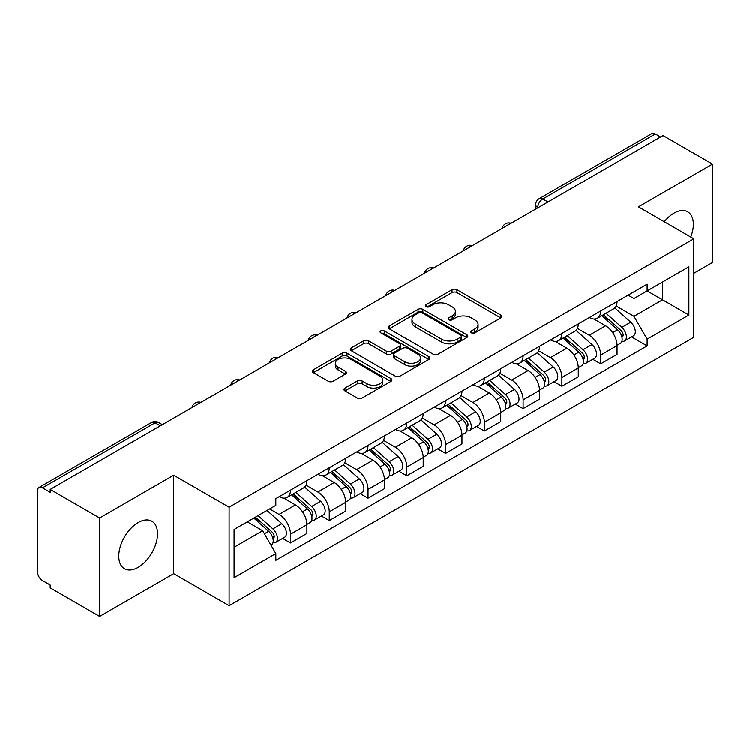 <?xml version="1.0" encoding="UTF-8"?>
<svg xmlns="http://www.w3.org/2000/svg" width="750" height="750" viewBox="0 0 750 750"><rect width="100%" height="100%" fill="white"/><g stroke="black" fill="none" stroke-linecap="round" stroke-linejoin="round"><path stroke-width="1.12" d="M471.497 332.887A2.419 1.397 0 0 0 474.909 332.887L500.831 317.925A3.45 1.988 0 0 0 501.844 316.509A3.45 1.988 0 0 0 500.831 315.103L456.919 289.753A3.45 1.988 0 0 0 452.044 289.753L426.122 304.716A2.419 1.397 0 0 0 425.419 305.7A2.419 1.397 0 0 0 426.122 306.694A2.419 1.397 0 0 0 429.544 306.694L432.891 304.753A11.044 6.375 0 0 1 448.509 304.753L452.166 306.863A11.044 6.375 0 0 1 455.4 311.372A11.044 6.375 0 0 1 452.166 315.881L448.809 317.812A2.419 1.397 0 0 0 448.106 318.806A2.419 1.397 0 0 0 448.809 319.791A2.419 1.397 0 0 0 452.231 319.791L455.578 317.85A11.044 6.375 0 0 1 471.197 317.85L474.853 319.969A11.044 6.375 0 0 1 478.087 324.469A11.044 6.375 0 0 1 474.853 328.978L471.497 330.919A2.419 1.397 0 0 0 470.794 331.903A2.419 1.397 0 0 0 471.497 332.887L471.497 330.919M138.15 567.3A27.412 15.825 120 0 0 156.066 543.141A27.412 15.825 120 0 0 151.856 521.175A27.412 15.825 120 0 0 138.15 522.534A27.412 15.825 120 0 0 120.244 546.694A27.412 15.825 120 0 0 124.444 568.659A27.412 15.825 120 0 0 138.15 567.3M690.759 237.075A27.412 15.825 120 0 0 687.684 211.819A27.412 15.825 120 0 0 673.978 213.178A27.412 15.825 120 0 0 664.275 221.784M344.953 388.059A3.45 1.988 0 0 0 343.941 389.466A3.45 1.988 0 0 0 344.953 390.881L357.272 397.987A3.45 1.988 0 0 0 362.147 397.987L390.938 381.375A3.45 1.988 0 0 0 391.95 379.959A3.45 1.988 0 0 0 390.938 378.553L347.025 353.203A3.45 1.988 0 0 0 342.15 353.203L313.359 369.825A3.45 1.988 0 0 0 312.347 371.231A3.45 1.988 0 0 0 313.359 372.638L328.238 381.234A3.45 1.988 0 0 0 333.122 381.234L345.441 374.119A3.45 1.988 0 0 0 346.453 372.712A3.45 1.988 0 0 0 345.441 371.297L338.062 367.041A9.225 5.325 0 0 1 335.353 363.272A9.225 5.325 0 0 1 341.053 358.35A9.225 5.325 0 0 1 351.112 359.503L380.016 376.191A9.225 5.325 0 0 1 382.725 379.959A9.225 5.325 0 0 1 377.025 384.881A9.225 5.325 0 0 1 366.966 383.728L362.147 380.953A3.45 1.988 0 0 0 357.272 380.953L344.953 388.059L344.953 390.881M229.116 507.178L173.691 475.181L99.628 517.941L50.175 489.384L663.047 135.553L712.5 164.109L638.438 206.869L693.862 238.866L229.116 507.178L229.116 605.616L693.862 337.294L693.862 238.866M433.134 354.188A3.45 1.988 0 0 0 438.019 354.188L466.8 337.566A3.45 1.988 0 0 0 467.812 336.159A3.45 1.988 0 0 0 466.8 334.753L422.887 309.403A3.45 1.988 0 0 0 418.012 309.403L389.231 326.025A3.45 1.988 0 0 0 388.219 327.431A3.45 1.988 0 0 0 389.231 328.837L433.134 354.188M381.778 333.412A2.419 1.397 0 0 1 384.225 333.75L384.225 330.881L428.869 356.653A3.45 1.988 0 0 1 429.881 358.059A3.45 1.988 0 0 1 428.869 359.475L400.087 376.088A3.45 1.988 0 0 1 395.203 376.088L351.291 350.738L351.291 347.925A3.45 1.988 0 0 0 350.287 349.331A3.45 1.988 0 0 0 351.291 350.738M351.291 347.925L363.609 340.809A3.45 1.988 0 0 1 368.494 340.809L386.297 351.094A3.45 1.988 0 0 0 391.181 351.094L399.347 346.369A3.45 1.988 0 0 0 400.359 344.962A3.45 1.988 0 0 0 399.347 343.556L380.812 332.85A2.419 1.397 0 0 1 380.1 331.866A2.419 1.397 0 0 1 381.591 330.581A2.419 1.397 0 0 1 384.225 330.881M99.628 517.941L99.628 616.378L50.175 587.822L50.175 584.953L42.469 580.5A7.031 4.059 -120 0 1 37.5 571.894L37.5 490.678A7.031 4.059 -120 0 1 38.953 487.463L151.537 422.466A7.031 4.059 60 0 1 155.053 422.812L42.469 487.809A7.031 4.059 -120 0 0 38.953 487.463M693.862 273.3L712.5 262.538L712.5 164.109M99.628 616.378L173.691 573.619L229.116 605.616M50.175 489.384L50.175 492.263L42.469 487.809M547.978 201.984L542.756 198.975A7.031 4.059 60 0 0 539.241 198.628L651.825 133.622A7.031 4.059 60 0 1 655.341 133.978L542.756 198.975A7.031 4.059 120 0 0 537.788 207.581L537.788 207.872M660.553 136.988L655.341 133.978M600.666 311.034A16.172 9.338 60 0 1 597.319 318.291L613.716 308.822A16.172 9.338 -120 0 0 617.062 301.566M577.388 328.444L589.228 335.287A16.172 9.338 60 0 1 600.666 355.087L617.062 345.619A16.172 9.338 -120 0 0 605.634 325.819L593.897 319.041M617.062 345.619L617.062 354.366L600.666 363.844L592.8 359.297M597.319 318.291A16.172 9.338 60 0 1 589.359 317.559M600.666 355.087L600.666 363.844M561.891 333.422A16.172 9.338 60 0 1 558.544 340.678L574.95 331.209A16.172 9.338 -120 0 0 578.297 323.953M554.025 381.684L561.891 386.222L578.297 376.753L578.297 367.997A16.172 9.338 -120 0 0 566.859 348.197L555.122 341.419M558.544 340.678A16.172 9.338 60 0 1 550.584 339.947M538.612 350.831L550.462 357.666A16.172 9.338 60 0 1 561.891 377.466L561.891 386.222M523.125 355.8A16.172 9.338 60 0 1 519.778 363.056L536.175 353.588A16.172 9.338 -120 0 0 539.522 346.331M515.259 404.062L523.125 408.609L539.522 399.141L539.522 390.384A16.172 9.338 -120 0 0 528.094 370.584L516.356 363.806M519.778 363.056A16.172 9.338 60 0 1 511.819 362.334M499.847 373.209L511.687 380.053A16.172 9.338 60 0 1 523.125 399.853L523.125 408.609M484.35 378.188A16.172 9.338 60 0 1 481.003 385.444L497.409 375.975A16.172 9.338 -120 0 0 500.756 368.719M476.484 426.45L484.35 430.988L500.756 421.519L500.756 412.772A16.172 9.338 -120 0 0 489.319 392.963L477.581 386.184M481.003 385.444A16.172 9.338 60 0 1 473.044 384.713M461.072 395.597L472.922 402.441A16.172 9.338 60 0 1 484.35 422.241L484.35 430.988M445.584 400.575A16.172 9.338 60 0 1 442.238 407.831L458.634 398.363A16.172 9.338 -120 0 0 461.981 391.097M437.719 448.837L445.584 453.375L461.981 443.906L461.981 435.15A16.172 9.338 -120 0 0 450.553 415.35L438.816 408.572M442.238 407.831A16.172 9.338 60 0 1 434.278 407.1M422.306 417.984L434.147 424.819A16.172 9.338 60 0 1 445.584 444.619L445.584 453.375M406.809 422.953A16.172 9.338 60 0 1 403.463 430.209L419.869 420.741A16.172 9.338 -120 0 0 423.216 413.484M398.944 471.216L406.809 475.763L423.216 466.284L423.216 457.538A16.172 9.338 -120 0 0 411.778 437.738L400.041 430.959M403.463 430.209A16.172 9.338 60 0 1 395.503 429.478M383.531 440.363L395.381 447.206A16.172 9.338 60 0 1 406.809 467.006L406.809 475.763M368.044 445.341A16.172 9.338 60 0 1 364.697 452.597L381.094 443.128A16.172 9.338 -120 0 0 384.441 435.872M360.178 493.603L368.044 498.141L384.441 488.672L384.441 479.916A16.172 9.338 -120 0 0 373.012 460.116L361.275 453.337M364.697 452.597A16.172 9.338 60 0 1 356.737 451.866M344.766 462.75L356.606 469.584A16.172 9.338 60 0 1 368.044 489.394L368.044 498.141M329.269 467.719A16.172 9.338 60 0 1 325.922 474.984L342.328 465.506A16.172 9.338 -120 0 0 345.675 458.25M321.403 515.981L329.269 520.528L345.675 511.059L345.675 502.303A16.172 9.338 -120 0 0 334.237 482.503L322.5 475.725M325.922 474.984A16.172 9.338 60 0 1 317.963 474.253M305.991 485.128L317.841 491.972A16.172 9.338 60 0 1 329.269 511.772L329.269 520.528M290.503 490.106A16.172 9.338 60 0 1 287.156 497.362L303.553 487.894A16.172 9.338 -120 0 0 306.9 480.637M282.638 538.369L290.503 542.906L306.9 533.438L306.9 524.691A16.172 9.338 -120 0 0 295.472 504.881L283.734 498.103M287.156 497.362A16.172 9.338 60 0 1 279.197 496.631M269.625 508.903L279.066 514.359A16.172 9.338 60 0 1 290.503 534.159L290.503 542.906M628.125 295.181L633.966 298.556L688.894 266.841L662.55 282.056L662.55 299.841L633.966 316.341L616.153 306.066M234.084 547.209L262.669 530.709L275.841 553.528L234.084 577.631L234.084 529.425L275.841 505.312L275.841 498.572L647.137 284.203L647.137 290.944L688.894 315.056L647.137 339.159L633.966 316.341M688.894 266.841L688.894 315.056M275.841 553.528L275.841 560.269L647.137 345.9L647.137 339.159M173.691 475.181L173.691 573.619M262.669 530.709L247.256 521.812M631.566 336.919L647.137 345.9M472.462 333.225L474.853 331.847A11.044 6.375 0 0 0 478.087 327.338L478.087 324.469M455.4 311.372L455.4 314.241A11.044 6.375 0 0 1 452.166 318.75L449.775 320.128M500.784 317.953L456.919 292.622A3.45 1.988 0 0 0 452.044 292.622L427.087 307.031M466.753 337.594L422.887 312.272A3.45 1.988 0 0 0 418.012 312.272L389.278 328.866M460.706 337.144A2.419 1.397 0 0 0 461.409 336.159A2.419 1.397 0 0 0 460.706 335.175L422.156 312.919A2.419 1.397 0 0 0 418.744 312.919L415.209 314.962A11.044 6.375 0 0 0 411.975 319.472A11.044 6.375 0 0 0 415.209 323.981L441.553 339.188A11.044 6.375 0 0 0 457.162 339.188L460.706 337.144L460.706 340.012A2.419 1.397 0 0 0 461.409 339.028L461.409 336.159M411.975 319.472L411.975 322.341A11.044 6.375 0 0 0 415.209 326.85L415.209 323.981M460.706 340.012L457.162 342.056A11.044 6.375 0 0 1 441.553 342.056L415.209 326.85M351.337 350.766L363.609 343.678L363.609 340.809M400.359 344.962L400.359 347.831A3.45 1.988 0 0 1 399.347 349.237L391.181 353.962A3.45 1.988 0 0 1 386.297 353.962L368.494 343.678A3.45 1.988 0 0 0 363.609 343.678M384.225 333.75L428.822 359.494M404.775 361.762A9.225 5.325 0 0 0 414.834 362.916A9.225 5.325 0 0 0 420.534 357.994A9.225 5.325 0 0 0 417.834 354.225L407.644 348.347A3.45 1.988 0 0 0 402.769 348.347L394.594 353.062A3.45 1.988 0 0 0 393.581 354.469A3.45 1.988 0 0 0 394.594 355.875L404.775 361.762L404.775 364.631A9.225 5.325 0 0 0 414.834 365.784A9.225 5.325 0 0 0 420.534 360.863L420.534 357.994M393.581 354.469L393.581 357.338A3.45 1.988 0 0 0 394.594 358.753L394.594 355.875M404.775 364.631L394.594 358.753M382.725 379.959L382.725 382.828A9.225 5.325 0 0 1 377.025 387.759A9.225 5.325 0 0 1 366.966 386.597L362.147 383.822A3.45 1.988 0 0 0 357.272 383.822L345 390.9M335.353 363.272L335.353 366.141A9.225 5.325 0 0 0 338.062 369.909L338.062 367.041M345.394 374.147L338.062 369.909M390.891 381.394L347.025 356.072A3.45 1.988 0 0 0 342.15 356.072L313.406 372.666M601.781 315.712L617.578 329.812A8.784 5.072 60 0 1 620.344 343.397L617.062 345.291M602.203 316.088L609.637 320.381M603.375 314.794L620.953 330.478A4.219 2.438 60 0 1 622.284 337.003A4.219 2.438 60 0 1 621.9 337.153M606.009 313.275L621.806 327.375A8.784 5.072 60 0 1 624.562 340.959A8.784 5.072 60 0 1 621.909 341.241M614.822 307.987L630.75 322.209A8.784 5.072 60 0 1 633.516 335.794L624.562 340.959M563.016 338.1L578.812 352.191A8.784 5.072 60 0 1 581.569 365.784L578.288 367.678M563.428 338.466L570.872 342.759M564.609 337.172L582.188 352.866A4.219 2.438 60 0 1 583.509 359.381A4.219 2.438 60 0 1 583.125 359.541M567.234 335.653L583.041 349.753A8.784 5.072 60 0 1 585.797 363.337A8.784 5.072 60 0 1 583.144 363.628M576.047 330.366L591.984 344.587A8.784 5.072 60 0 1 594.741 358.172L585.797 363.337M524.241 360.478L540.037 374.578A8.784 5.072 60 0 1 542.803 388.163L539.522 390.056M524.663 360.853L532.097 365.147M525.834 359.559L543.413 375.244A4.219 2.438 60 0 1 544.744 381.769A4.219 2.438 60 0 1 544.359 381.919M528.469 358.041L544.266 372.141A8.784 5.072 60 0 1 547.022 385.725A8.784 5.072 60 0 1 544.369 386.006M537.281 352.753L553.209 366.975A8.784 5.072 60 0 1 555.975 380.559L547.022 385.725M485.475 382.866L501.272 396.966A8.784 5.072 60 0 1 504.028 410.55L500.747 412.444M485.887 383.241L493.331 387.534M487.069 381.947L504.647 397.631A4.219 2.438 60 0 1 505.969 404.156A4.219 2.438 60 0 1 505.584 404.306M489.694 380.428L505.5 394.519A8.784 5.072 60 0 1 508.256 408.113A8.784 5.072 60 0 1 505.603 408.394M498.506 375.141L514.444 389.353A8.784 5.072 60 0 1 517.2 402.947L508.256 408.113M446.7 405.244L462.497 419.344A8.784 5.072 60 0 1 465.262 432.928L461.981 434.822M447.122 405.619L454.556 409.913M448.294 404.325L465.872 420.019A4.219 2.438 60 0 1 467.203 426.534A4.219 2.438 60 0 1 466.819 426.684M450.928 402.806L466.725 416.906A8.784 5.072 60 0 1 469.481 430.491A8.784 5.072 60 0 1 466.828 430.772M459.741 397.519L475.669 411.741A8.784 5.072 60 0 1 478.434 425.325L469.481 430.491M407.934 427.631L423.731 441.731A8.784 5.072 60 0 1 426.488 455.316L423.206 457.209M408.347 428.006L415.791 432.3M409.528 426.713L427.106 442.397A4.219 2.438 60 0 1 428.428 448.922A4.219 2.438 60 0 1 428.044 449.072M412.153 425.194L427.959 439.294A8.784 5.072 60 0 1 430.716 452.878A8.784 5.072 60 0 1 428.062 453.159M420.966 419.906L436.903 434.128A8.784 5.072 60 0 1 439.659 447.712L430.716 452.878M369.159 450.019L384.956 464.109A8.784 5.072 60 0 1 387.722 477.703L384.441 479.597M369.581 450.384L377.016 454.678M370.753 449.1L388.331 464.784A4.219 2.438 60 0 1 389.662 471.3A4.219 2.438 60 0 1 389.278 471.459M373.387 447.572L389.184 461.672A8.784 5.072 60 0 1 391.941 475.256A8.784 5.072 60 0 1 389.288 475.547M382.2 442.284L398.128 456.506A8.784 5.072 60 0 1 400.894 470.091L391.941 475.256M330.394 472.397L346.191 486.497A8.784 5.072 60 0 1 348.947 500.081L345.675 501.975M330.806 472.772L338.25 477.066M331.988 471.478L349.566 487.162A4.219 2.438 60 0 1 350.887 493.688A4.219 2.438 60 0 1 350.503 493.837M334.613 469.959L350.419 484.059A8.784 5.072 60 0 1 353.175 497.644A8.784 5.072 60 0 1 350.522 497.925M343.425 464.672L359.363 478.894A8.784 5.072 60 0 1 362.119 492.478L353.175 497.644M291.619 494.784L307.416 508.884A8.784 5.072 60 0 1 310.181 522.469L306.9 524.363M292.041 495.159L299.475 499.453M293.212 493.866L310.791 509.55A4.219 2.438 60 0 1 312.122 516.075A4.219 2.438 60 0 1 311.737 516.225M295.847 492.347L311.644 506.438A8.784 5.072 60 0 1 314.4 520.031A8.784 5.072 60 0 1 311.747 520.312M304.659 487.059L320.587 501.272A8.784 5.072 60 0 1 323.353 514.866L314.4 520.031M253.819 518.025L268.65 531.262A8.784 5.072 60 0 1 271.406 544.847L270.975 545.1M253.969 517.941L260.709 521.831M255.412 517.106L272.025 531.938A4.219 2.438 60 0 1 273.347 538.453A4.219 2.438 60 0 1 272.963 538.603M258.047 515.588L272.878 528.825A8.784 5.072 60 0 1 275.634 542.409A8.784 5.072 60 0 1 272.981 542.691M266.991 510.422L281.822 523.659A8.784 5.072 60 0 1 284.578 537.244L275.634 542.409M538.031 207.722L537.788 207.581A7.031 4.059 -0 0 1 535.725 204.713L535.725 209.053M329.269 511.772L345.675 502.303M368.044 489.394L384.441 479.916M406.809 467.006L423.216 457.538M445.584 444.619L461.981 435.15M484.35 422.241L500.756 412.772M523.125 399.853L539.522 390.384M561.891 377.466L578.297 367.997M290.503 534.159L306.9 524.691M279.066 514.359L295.472 504.881M317.841 491.972L334.237 482.503M356.606 469.584L373.012 460.116M395.381 447.206L411.778 437.738M434.147 424.819L450.553 415.35M472.922 402.441L489.319 392.963M511.687 380.053L528.094 370.584M550.462 357.666L566.859 348.197M589.228 335.287L605.634 325.819M510.506 223.613A7.031 4.059 120 0 0 507.403 225.412M471.741 246A7.031 4.059 120 0 0 468.637 247.791M432.966 268.387A7.031 4.059 120 0 0 429.862 270.178M394.2 290.766A7.031 4.059 120 0 0 391.097 292.556M355.425 313.153A7.031 4.059 120 0 0 352.322 314.944M316.659 335.541A7.031 4.059 120 0 0 313.556 337.331M277.884 357.919A7.031 4.059 120 0 0 274.781 359.709M239.119 380.306A7.031 4.059 120 0 0 236.016 382.097M200.344 402.684A7.031 4.059 120 0 0 197.241 404.475M160.275 425.822L155.053 422.812A7.031 4.059 120 0 1 158.569 422.466A7.031 7.031 0 0 0 151.537 422.466M474.853 331.847L474.853 328.978M448.809 319.791L448.809 317.812M452.166 318.75L452.166 315.881M426.122 306.694L426.122 304.716M452.044 292.622L452.044 289.753M456.919 292.622L456.919 289.753M500.831 317.925L500.831 315.103M389.231 328.837L389.231 326.025M418.012 312.272L418.012 309.403M422.887 312.272L422.887 309.403M466.8 337.566L466.8 334.753M441.553 342.056L441.553 339.188M457.162 342.056L457.162 339.188M368.494 343.678L368.494 340.809M386.297 353.962L386.297 351.094M391.181 353.962L391.181 351.094M399.347 349.237L399.347 346.369M428.869 359.475L428.869 356.653M357.272 383.822L357.272 380.953M362.147 383.822L362.147 380.953M366.966 386.597L366.966 383.728M345.441 374.119L345.441 371.297M313.359 372.638L313.359 369.825M342.15 356.072L342.15 353.203M347.025 356.072L347.025 353.203M390.938 381.375L390.938 378.553M617.578 329.812L612.656 332.653M623.156 335.072L621.572 335.981M630.75 322.209L621.806 327.375M578.812 352.191L573.881 355.041M584.381 357.45L582.797 358.369M591.984 344.587L583.041 349.753M540.037 374.578L535.116 377.419M545.616 379.838L544.031 380.756M553.209 366.975L544.266 372.141M501.272 396.966L496.35 399.806M506.841 402.225L505.256 403.134M514.444 389.353L505.5 394.519M462.497 419.344L457.575 422.194M468.075 424.603L466.491 425.522M475.669 411.741L466.725 416.906M423.731 441.731L418.809 444.572M429.3 446.991L427.716 447.9M436.903 434.128L427.959 439.294M384.956 464.109L380.034 466.959M390.534 469.369L388.95 470.287M398.128 456.506L389.184 461.672M346.191 486.497L341.269 489.338M351.759 491.756L350.175 492.675M359.363 478.894L350.419 484.059M307.416 508.884L302.494 511.725M312.994 514.144L311.409 515.053M320.587 501.272L311.644 506.438M268.65 531.262L264.403 533.719M274.219 536.522L272.634 537.441M281.822 523.659L272.878 528.825M511.106 223.275A7.031 7.031 0 0 0 502.087 228.478M472.331 245.653A7.031 7.031 0 0 0 463.312 250.866M433.566 268.041A7.031 7.031 0 0 0 424.547 273.244M394.791 290.428A7.031 7.031 0 0 0 385.772 295.631M356.025 312.806A7.031 7.031 0 0 0 347.006 318.019M317.25 335.194A7.031 7.031 0 0 0 308.231 340.397M278.484 357.572A7.031 7.031 0 0 0 269.466 362.784M239.709 379.959A7.031 7.031 0 0 0 230.691 385.162M200.944 402.347A7.031 7.031 0 0 0 191.925 407.55M162.328 424.631L158.569 422.466M539.241 198.628A7.031 7.031 0 0 0 535.725 204.713"/></g></svg>
